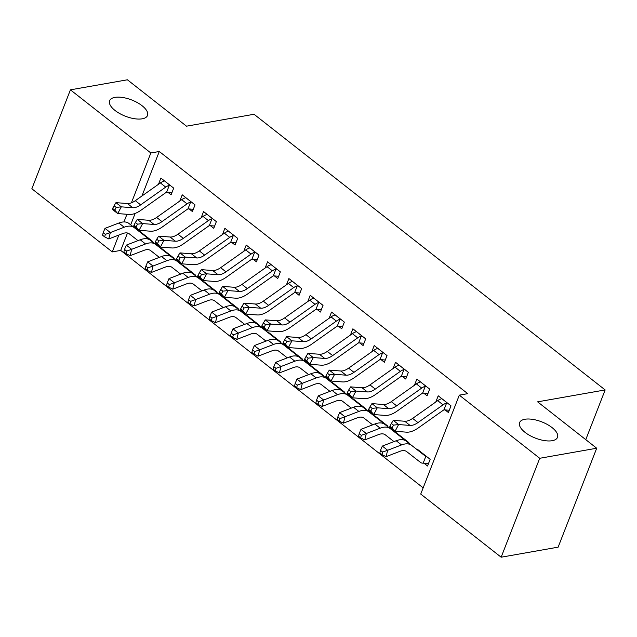 <?xml version="1.0" encoding="UTF-8"?>
<svg xmlns="http://www.w3.org/2000/svg" width="637" height="637" viewBox="0 0 637 637"><rect width="100%" height="100%" fill="white"/><g stroke="black" fill="none" stroke-linecap="round" stroke-linejoin="round"><path stroke-width="0.96" d="M142.21 118.816A20.328 8.719 -158.7 0 1 119.812 113.609A20.328 8.719 -158.7 0 1 109.62 100.71A20.328 8.719 -158.7 0 1 114.907 97.381A20.328 8.719 -158.7 0 1 137.305 102.589A20.328 8.719 -158.7 0 1 147.505 115.48A20.328 8.719 -158.7 0 1 142.21 118.816M552.215 440.7A20.328 8.719 -158.7 0 1 529.809 435.493A20.328 8.719 -158.7 0 1 519.617 422.594A20.328 8.719 -158.7 0 1 524.904 419.257A20.328 8.719 -158.7 0 1 547.302 424.465A20.328 8.719 -158.7 0 1 557.502 437.364A20.328 8.719 -158.7 0 1 552.215 440.7M127.496 233.015L120.712 250.413L423.151 487.854M120.712 250.413L112.271 251.902L31.85 188.767L70.42 89.841L150.842 152.984L131.405 202.829M70.42 89.841L127.4 79.792L186.49 126.182L254.028 114.27L605.15 389.932L537.612 401.843L596.702 448.233L558.131 547.159L501.152 557.208L420.731 494.065L459.301 395.147L539.722 458.282L501.152 557.208M585.769 439.649L605.15 389.932M173.997 258.821L174.18 258.343L161.384 248.295L161.201 248.756M188.958 208.84L192.422 211.556L195.026 204.875L182.23 194.826L179.809 201.037M216.66 292.319L216.843 291.842L204.047 281.793L203.864 282.247M231.621 242.331L235.085 245.054L237.689 238.365L224.893 228.317L222.472 234.527M259.323 325.81L259.506 325.332L246.71 315.283L246.527 315.745M274.284 275.829L277.748 278.544L280.352 271.864L267.556 261.815L265.135 268.026M301.986 359.308L302.169 358.83L289.373 348.781L289.19 349.235M316.947 309.319L320.411 312.042L323.023 305.354L310.219 295.305L307.798 301.516M344.649 392.806L344.832 392.32L332.036 382.272L331.861 382.733M359.61 342.817L363.074 345.533L365.686 338.852L352.882 328.803L350.461 335.014M387.312 426.296L387.495 425.819L374.699 415.77L374.524 416.224M402.281 376.308L405.737 379.031L408.349 372.342L395.545 362.294L393.125 368.505M424.091 463.274L427.554 465.997L430.158 459.309L417.362 449.26L417.187 449.722M444.944 409.806L448.4 412.521L451.012 405.841L438.208 395.792L435.788 402.003M459.301 395.147L467.741 393.658L159.282 151.495L141.932 195.997M135.14 213.419L130.689 224.829M423.613 393.061L427.069 395.776L429.68 389.096L416.877 379.047L414.456 385.25M408.643 443.041L408.827 442.564L396.031 432.515L395.856 432.977M380.942 359.563L384.406 362.278L387.017 355.597L374.214 345.549L371.793 351.759M365.98 409.551L366.164 409.065L353.368 399.025L353.193 399.479M338.279 326.072L341.743 328.788L344.354 322.107L331.551 312.058L329.13 318.261M323.317 376.053L323.5 375.575L310.705 365.527L310.522 365.98M295.616 292.574L299.079 295.289L301.683 288.609L288.887 278.56L286.467 284.771M280.654 342.563L280.837 342.077L268.042 332.028L267.858 332.49M252.953 259.076L256.416 261.799L259.02 255.111L246.224 245.07L243.804 251.273M237.991 309.064L238.174 308.587L225.379 298.538L225.195 298.992M210.29 225.586L213.753 228.301L216.357 221.62L203.561 211.572L201.141 217.782M195.328 275.574L195.511 275.088L182.715 265.04L182.532 265.502M167.627 192.087L171.09 194.811L173.694 188.122L160.898 178.073L158.478 184.284M152.657 242.076L152.848 241.598L140.052 231.55L139.869 232.003M126.938 214.287L123.952 221.939M118.832 235.069L112.271 251.902M596.702 448.233L539.722 458.282M159.282 151.495L150.842 152.984M441.672 398.507L441.266 398.873A11.116 5.789 128.1 0 0 437.707 400.641L412.625 418.398A15.885 8.273 -51.9 0 1 404.726 421.24L393.276 420.372L398.611 424.553L395.044 431.297L406.494 432.165A23.824 12.406 128.1 0 0 418.35 427.897L443.432 410.148A3.177 1.656 -51.9 0 1 443.965 409.83L446.601 403.062A11.116 5.789 128.1 0 0 443.041 404.829L417.96 422.586A15.885 8.273 -51.9 0 1 410.053 425.428L398.611 424.553L393.507 425.134L391.373 423.462L389.948 426.153L392.081 427.833L393.507 425.134M446.601 403.062L447.548 403.117M449.292 410.252L443.965 409.83M392.081 427.833L395.044 431.297L389.717 427.108L389.948 426.153M393.276 420.372L391.373 423.462M428.438 463.72L423.175 463.147A11.116 5.789 -51.9 0 1 420.571 462.462L406.653 451.585A15.885 8.273 128.1 0 0 399.964 451.314L386.094 456.657L382.009 454.619L382.63 452.063L380.496 450.391L379.875 452.947L382.009 454.619M380.496 450.391L382.319 446.083L387.646 450.271L401.517 444.929A23.824 12.406 -51.9 0 1 411.55 445.335L425.468 456.211A3.177 1.656 128.1 0 0 425.811 456.379L426.702 456.594M426.639 456.586L420.476 452.19A3.177 1.656 128.1 0 1 420.133 452.023L425.468 456.211M382.319 446.083L396.182 440.74A23.824 12.406 -51.9 0 1 406.223 441.154L420.133 452.023M423.175 463.147L425.811 456.379M382.63 452.063L387.646 450.271L386.094 456.657M420.34 381.762L419.934 382.12A11.116 5.789 128.1 0 0 416.375 383.896L391.293 401.652A15.885 8.273 -51.9 0 1 383.394 404.495L371.944 403.619L377.279 407.807L373.712 414.544L385.162 415.42A23.824 12.406 128.1 0 0 397.018 411.152L422.1 393.403A3.177 1.656 -51.9 0 1 422.634 393.077L425.269 386.309A11.116 5.789 128.1 0 0 421.71 388.084L396.628 405.833A15.885 8.273 -51.9 0 1 388.721 408.683L377.279 407.807L372.175 408.389L370.041 406.717L368.616 409.408L370.75 411.088L372.175 408.389M425.269 386.309L426.217 386.372M427.96 393.507L422.634 393.077M370.75 411.088L373.712 414.544L368.385 410.363L368.616 409.408M371.944 403.619L370.041 406.717M399.009 365.017L398.603 365.375A11.116 5.789 128.1 0 0 395.044 367.151L369.962 384.899A15.885 8.273 -51.9 0 1 362.063 387.75L350.613 386.874L355.948 391.062L352.38 397.799L363.831 398.674A23.824 12.406 128.1 0 0 375.687 394.407L400.769 376.65A3.177 1.656 -51.9 0 1 401.302 376.332L403.938 369.564A11.116 5.789 128.1 0 0 400.378 371.339L375.297 389.088A15.885 8.273 -51.9 0 1 367.39 391.938L355.948 391.062L350.844 391.644L348.71 389.963L347.284 392.663L349.418 394.335L350.844 391.644M403.938 369.564L404.885 369.627M406.629 376.754L401.302 376.332M349.418 394.335L352.38 397.799L347.054 393.61L347.284 392.663M350.613 386.874L348.71 389.963M359.164 433.646L358.543 436.194L360.677 437.874L361.298 435.318L359.164 433.646L360.988 429.338L366.315 433.518L380.185 428.183A23.824 12.406 -51.9 0 1 390.218 428.59L404.137 439.466A3.177 1.656 128.1 0 0 404.479 439.634L405.371 439.849M399.495 435.23L399.144 435.445A3.177 1.656 128.1 0 1 398.802 435.278L404.137 439.466M393.969 441.6L385.321 434.84A15.885 8.273 128.1 0 0 378.633 434.569L364.762 439.904L360.677 437.874M360.988 429.338L374.851 423.995A23.824 12.406 -51.9 0 1 384.891 424.401L398.802 435.278M404.296 440.111L404.479 439.634M361.298 435.318L366.315 433.518L364.762 439.904M337.833 416.893L337.212 419.449L339.346 421.121L339.967 418.573L337.833 416.893L339.648 412.585L344.983 416.773L358.854 411.438A23.824 12.406 -51.9 0 1 368.887 411.844L382.805 422.721A3.177 1.656 128.1 0 0 383.148 422.888L384.039 423.095M378.163 418.485L377.813 418.7A3.177 1.656 128.1 0 1 377.47 418.533L382.805 422.721M372.637 424.847L363.99 418.095A15.885 8.273 128.1 0 0 357.301 417.824L343.431 423.159L339.346 421.121M339.648 412.585L353.519 407.25A23.824 12.406 -51.9 0 1 363.56 407.656L377.47 418.533M382.964 423.358L383.148 422.888M339.967 418.573L344.983 416.773L343.431 423.159M382.606 352.818L383.49 352.874L377.653 348.288L377.271 348.63A11.116 5.789 128.1 0 0 373.712 350.406L348.63 368.154A15.885 8.273 -51.9 0 1 340.723 370.997L329.281 370.129L334.616 374.317L331.049 381.053L342.499 381.929A23.824 12.406 128.1 0 0 354.355 377.661L379.437 359.905A3.177 1.656 -51.9 0 1 379.971 359.587L382.606 352.818A11.116 5.789 128.1 0 0 379.047 354.586L353.965 372.342A15.885 8.273 -51.9 0 1 346.058 375.185L334.616 374.317L329.512 374.89L327.378 373.218L325.953 375.918L328.087 377.59L329.512 374.89M385.297 360.009L379.971 359.587M328.087 377.59L331.049 381.053L325.722 376.865L325.953 375.918M329.281 370.129L327.378 373.218M356.346 331.519L355.94 331.885A11.116 5.789 128.1 0 0 352.38 333.653L327.299 351.409A15.885 8.273 -51.9 0 1 319.392 354.252L307.95 353.384L313.285 357.564L309.717 364.308L321.167 365.176A23.824 12.406 128.1 0 0 333.024 360.908L358.105 343.16A3.177 1.656 -51.9 0 1 358.631 342.841L361.275 336.073A11.116 5.789 128.1 0 0 357.707 337.841L332.633 355.597A15.885 8.273 -51.9 0 1 324.727 358.44L313.285 357.564L308.173 358.145L306.047 356.473L304.621 359.164L306.755 360.845L308.173 358.145M361.275 336.073L362.222 336.129M363.966 343.263L358.631 342.841M306.755 360.845L309.717 364.308L304.382 360.12L304.621 359.164M307.95 353.384L306.047 356.473M316.501 400.147L315.88 402.703L318.014 404.376L318.635 401.82L316.501 400.147L318.317 395.84L323.652 400.028L337.522 394.685A23.824 12.406 -51.9 0 1 347.555 395.099L361.474 405.976A3.177 1.656 128.1 0 0 361.816 406.135L362.708 406.35M356.831 401.74L356.481 401.947A3.177 1.656 128.1 0 1 356.139 401.788L361.474 405.976M351.305 408.102L342.658 401.342A15.885 8.273 128.1 0 0 335.97 401.071L322.099 406.414L318.014 404.376M318.317 395.84L332.188 390.505A23.824 12.406 -51.9 0 1 342.228 390.911L356.139 401.788M361.633 406.613L361.816 406.135M318.635 401.82L323.652 400.028L322.099 406.414M295.17 383.402L294.549 385.958L296.683 387.63L297.304 385.074L295.17 383.402L296.985 379.095L302.32 383.283L316.191 377.94A23.824 12.406 -51.9 0 1 326.224 378.346L340.142 389.223A3.177 1.656 128.1 0 0 340.484 389.39L341.368 389.605M335.5 384.995L335.15 385.202A3.177 1.656 128.1 0 1 334.807 385.035L340.142 389.223M329.974 391.357L321.327 384.597A15.885 8.273 128.1 0 0 314.638 384.326L300.768 389.669L296.683 387.63M296.985 379.095L310.856 373.752A23.824 12.406 -51.9 0 1 320.897 374.166L334.807 385.035M340.301 389.868L340.484 389.39M297.304 385.074L302.32 383.283L300.768 389.669M335.014 314.774L334.608 315.132A11.116 5.789 128.1 0 0 331.049 316.908L305.967 334.664A15.885 8.273 -51.9 0 1 298.06 337.506L286.618 336.631L291.945 340.819L288.386 347.555L299.836 348.431A23.824 12.406 128.1 0 0 311.692 344.163L336.774 326.415A3.177 1.656 -51.9 0 1 337.299 326.088L339.943 319.32A11.116 5.789 128.1 0 0 336.376 321.096L311.302 338.844A15.885 8.273 -51.9 0 1 303.395 341.695L291.945 340.819L286.841 341.4L284.715 339.728L283.29 342.419L285.424 344.091L286.841 341.4M339.943 319.32L340.891 319.384M342.634 326.51L337.299 326.088M285.424 344.091L288.386 347.555L283.051 343.375L283.29 342.419M286.618 336.631L284.715 339.728M273.838 366.657L273.217 369.205L275.351 370.885L275.972 368.329L273.838 366.657L275.654 362.349L280.989 366.53L294.859 361.195A23.824 12.406 -51.9 0 1 304.892 361.601L318.811 372.478A3.177 1.656 128.1 0 0 319.153 372.645L320.037 372.86M314.168 368.242L313.818 368.457A3.177 1.656 128.1 0 1 313.476 368.29L318.811 372.478M308.642 374.612L299.995 367.852A15.885 8.273 128.1 0 0 293.307 367.581L279.436 372.916L275.351 370.885M275.654 362.349L289.524 357.007A23.824 12.406 -51.9 0 1 299.565 357.413L313.476 368.29M318.97 373.115L319.153 372.645M275.972 368.329L280.989 366.53L279.436 372.916M313.683 298.028L313.277 298.387A11.116 5.789 128.1 0 0 309.717 300.162L284.635 317.911A15.885 8.273 -51.9 0 1 276.729 320.761L265.287 319.885L270.614 324.074L267.054 330.81L278.504 331.686A23.824 12.406 128.1 0 0 290.361 327.418L315.442 309.662A3.177 1.656 -51.9 0 1 315.968 309.343L318.611 302.575A11.116 5.789 128.1 0 0 315.044 304.351L289.97 322.099A15.885 8.273 -51.9 0 1 282.064 324.95L270.614 324.074L265.51 324.655L263.384 322.975L261.958 325.674L264.084 327.346L265.51 324.655M318.611 302.575L319.559 302.639M321.303 309.765L315.968 309.343M264.084 327.346L267.054 330.81L261.719 326.622L261.958 325.674M265.287 319.885L263.384 322.975M252.507 349.904L251.886 352.46L254.02 354.132L254.641 351.584L252.507 349.904L254.322 345.596L259.657 349.785L273.528 344.45A23.824 12.406 -51.9 0 1 283.561 344.856L297.479 355.733A3.177 1.656 128.1 0 0 297.821 355.892L298.705 356.107M298.649 356.107L292.487 351.712A3.177 1.656 128.1 0 1 292.144 351.544L297.479 355.733M287.311 357.859L278.664 351.106A15.885 8.273 128.1 0 0 271.975 350.836L258.104 356.171L254.02 354.132M254.322 345.596L268.193 340.262A23.824 12.406 -51.9 0 1 278.234 340.668L292.144 351.544M297.638 356.37L297.821 355.892M254.641 351.584L259.657 349.785L258.104 356.171M292.351 281.275L291.945 281.642A11.116 5.789 128.1 0 0 288.386 283.417L263.304 301.166A15.885 8.273 -51.9 0 1 255.397 304.008L243.955 303.14L249.282 307.329L245.723 314.065L257.173 314.941A23.824 12.406 128.1 0 0 269.029 310.673L294.103 292.916A3.177 1.656 -51.9 0 1 294.636 292.598L297.28 285.83A11.116 5.789 128.1 0 0 293.713 287.598L268.639 305.354A15.885 8.273 -51.9 0 1 260.732 308.197L249.282 307.329L244.178 307.902L242.044 306.23L240.627 308.929L242.753 310.601L244.178 307.902M297.28 285.83L298.227 285.894M299.963 293.02L294.636 292.598M242.753 310.601L245.723 314.065L240.388 309.877L240.627 308.929M243.955 303.14L242.044 306.23M271.02 264.53L270.614 264.896A11.116 5.789 128.1 0 0 267.054 266.664L241.972 284.421A15.885 8.273 -51.9 0 1 234.066 287.263L222.624 286.395L227.95 290.576L224.391 297.32L235.841 298.188A23.824 12.406 128.1 0 0 247.697 293.92L272.771 276.171A3.177 1.656 -51.9 0 1 273.305 275.853L275.948 269.077A11.116 5.789 128.1 0 0 272.381 270.852L247.307 288.609A15.885 8.273 -51.9 0 1 239.401 291.451L227.95 290.576L222.846 291.157L220.713 289.485L219.295 292.176L221.421 293.856L222.846 291.157M275.948 269.077L276.896 269.14M278.632 276.275L273.305 275.853M221.421 293.856L224.391 297.32L219.056 293.131L219.295 292.176M222.624 286.395L220.713 289.485M249.688 247.785L249.282 248.143A11.116 5.789 128.1 0 0 245.723 249.919L220.641 267.675A15.885 8.273 -51.9 0 1 212.734 270.518L201.292 269.642L206.619 273.83L203.06 280.567L214.51 281.443A23.824 12.406 128.1 0 0 226.366 277.175L251.44 259.418A3.177 1.656 -51.9 0 1 251.973 259.1L254.617 252.332A11.116 5.789 128.1 0 0 251.05 254.107L225.976 271.856A15.885 8.273 -51.9 0 1 218.069 274.706L206.619 273.83L201.515 274.412L199.381 272.74L197.956 275.431L200.09 277.103L201.515 274.412M254.617 252.332L255.564 252.395M257.3 259.522L251.973 259.1M200.09 277.103L203.06 280.567L197.725 276.386L197.956 275.431M201.292 269.642L199.381 272.74M228.357 231.04L227.95 231.398A11.116 5.789 128.1 0 0 224.383 233.174L199.309 250.922A15.885 8.273 -51.9 0 1 191.403 253.773L179.96 252.897L185.287 257.085L181.728 263.822L193.178 264.697A23.824 12.406 128.1 0 0 205.034 260.429L230.108 242.673A3.177 1.656 -51.9 0 1 230.642 242.355L233.285 235.586A11.116 5.789 128.1 0 0 229.718 237.362L204.644 255.111A15.885 8.273 -51.9 0 1 196.737 257.953L185.287 257.085L180.183 257.667L178.049 255.986L176.624 258.686L178.758 260.358L180.183 257.667M233.285 235.586L234.225 235.65M235.969 242.777L230.642 242.355M178.758 260.358L181.728 263.822L176.393 259.633L176.624 258.686M179.96 252.897L178.049 255.986M207.025 214.287L206.619 214.653A11.116 5.789 128.1 0 0 203.052 216.421L177.978 234.177A15.885 8.273 -51.9 0 1 170.071 237.02L158.629 236.152L163.956 240.34L160.397 247.076L171.847 247.952A23.824 12.406 128.1 0 0 183.703 243.684L208.777 225.928A3.177 1.656 -51.9 0 1 209.31 225.609L211.954 218.841A11.116 5.789 128.1 0 0 208.387 220.609L183.313 238.365A15.885 8.273 -51.9 0 1 175.406 241.208L163.956 240.34L158.852 240.913L156.718 239.241L155.293 241.941L157.427 243.613L158.852 240.913M211.954 218.841L212.893 218.905M214.637 226.031L209.31 225.609M157.427 243.613L160.397 247.076L155.062 242.888L155.293 241.941M158.629 236.152L156.718 239.241M190.622 202.088L191.506 202.152L185.67 197.566L185.287 197.908A11.116 5.789 128.1 0 0 181.72 199.676L156.646 217.432A15.885 8.273 -51.9 0 1 148.74 220.275L137.289 219.399L142.624 223.587L139.065 230.331L150.515 231.199A23.824 12.406 128.1 0 0 162.371 226.931L187.445 209.183A3.177 1.656 -51.9 0 1 187.979 208.864L190.622 202.088A11.116 5.789 128.1 0 0 187.055 203.864L161.981 221.62A15.885 8.273 -51.9 0 1 154.074 224.463L142.624 223.587L137.52 224.168L135.386 222.496L133.961 225.187L136.095 226.868L137.52 224.168M193.306 209.286L187.979 208.864M136.095 226.868L139.065 230.331L133.73 226.143L133.961 225.187M137.289 219.399L135.386 222.496M164.362 180.797L163.956 181.155A11.116 5.789 128.1 0 0 160.389 182.93L135.315 200.687A15.885 8.273 -51.9 0 1 127.408 203.529L115.958 202.654L121.293 206.842L117.734 213.578L129.184 214.454A23.824 12.406 128.1 0 0 141.04 210.186L166.114 192.43A3.177 1.656 -51.9 0 1 166.647 192.111L169.291 185.343A11.116 5.789 128.1 0 0 165.724 187.119L140.65 204.867A15.885 8.273 -51.9 0 1 132.743 207.718L121.293 206.842L116.189 207.423L114.055 205.751L112.63 208.442L114.764 210.114L116.189 207.423M169.291 185.343L170.23 185.407M171.974 192.533L166.647 192.111M114.764 210.114L117.734 213.578L112.399 209.398L112.63 208.442M115.958 202.654L114.055 205.751M231.175 333.159L230.554 335.715L232.688 337.387L233.309 334.831L231.175 333.159L232.991 328.851L238.326 333.04L252.196 327.697A23.824 12.406 -51.9 0 1 262.229 328.111L276.147 338.98A3.177 1.656 128.1 0 0 276.49 339.147L277.374 339.362M271.505 334.751L271.155 334.958A3.177 1.656 128.1 0 1 270.813 334.799L276.147 338.98M265.979 341.113L257.332 334.353A15.885 8.273 128.1 0 0 250.644 334.083L236.773 339.425L232.688 337.387M232.991 328.851L246.861 323.516A23.824 12.406 -51.9 0 1 256.894 323.922L270.813 334.799M276.307 339.625L276.49 339.147M233.309 334.831L238.326 333.04L236.773 339.425M209.844 316.414L209.223 318.97L211.357 320.642L211.978 318.086L209.844 316.414L211.659 312.106L216.994 316.294L230.865 310.952A23.824 12.406 -51.9 0 1 240.897 311.358L254.816 322.234A3.177 1.656 128.1 0 0 255.158 322.402L256.042 322.617M250.174 318.006L249.823 318.213A3.177 1.656 128.1 0 1 249.481 318.046L254.816 322.234M244.648 324.368L236.001 317.608A15.885 8.273 128.1 0 0 229.304 317.337L215.441 322.672L211.357 320.642M211.659 312.106L225.53 306.763A23.824 12.406 -51.9 0 1 235.563 307.169L249.481 318.046M254.975 322.879L255.158 322.402M211.978 318.086L216.994 316.294L215.441 322.672M188.512 299.661L187.891 302.217L190.025 303.897L190.646 301.341L188.512 299.661L190.328 295.361L195.663 299.541L209.533 294.206A23.824 12.406 -51.9 0 1 219.566 294.613L233.484 305.489A3.177 1.656 128.1 0 0 233.827 305.656L234.711 305.871M228.842 301.253L228.492 301.468A3.177 1.656 128.1 0 1 228.15 301.301L233.484 305.489M223.316 307.623L214.669 300.863A15.885 8.273 128.1 0 0 207.973 300.592L194.11 305.927L190.025 303.897M190.328 295.361L204.198 290.018A23.824 12.406 -51.9 0 1 214.231 290.424L228.15 301.301M233.644 306.126L233.827 305.656M190.646 301.341L195.663 299.541L194.11 305.927M167.181 282.916L166.56 285.472L168.694 287.144L169.315 284.596L167.181 282.916L168.996 278.608L174.331 282.796L188.202 277.461A23.824 12.406 -51.9 0 1 198.234 277.867L212.153 288.744A3.177 1.656 128.1 0 0 212.495 288.903L213.379 289.118M207.511 284.508L207.16 284.723A3.177 1.656 128.1 0 1 206.818 284.556L212.153 288.744M201.977 290.87L193.337 284.118A15.885 8.273 128.1 0 0 186.641 283.847L172.778 289.182L168.694 287.144M168.996 278.608L182.867 273.273A23.824 12.406 -51.9 0 1 192.9 273.679L206.818 284.556M212.312 289.381L212.495 288.903M169.315 284.596L174.331 282.796L172.778 289.182M145.849 266.17L145.228 268.726L147.362 270.399L147.983 267.843L145.849 266.17L147.665 261.863L152.999 266.051L166.87 260.708A23.824 12.406 -51.9 0 1 176.903 261.122L190.821 271.991A3.177 1.656 128.1 0 0 191.164 272.158L192.048 272.373M191.992 272.365L185.829 267.97A3.177 1.656 128.1 0 1 185.486 267.811L190.821 271.991M180.645 274.125L172.006 267.365A15.885 8.273 128.1 0 0 165.309 267.094L151.447 272.437L147.362 270.399M147.665 261.863L161.535 256.528A23.824 12.406 -51.9 0 1 171.568 256.934L185.486 267.811M190.981 272.636L191.164 272.158M147.983 267.843L152.999 266.051L151.447 272.437M124.518 249.425L123.897 251.973L126.03 253.653L126.652 251.097L124.518 249.425L126.333 245.118L131.668 249.306L145.539 243.963A23.824 12.406 -51.9 0 1 155.571 244.369L169.49 255.246A3.177 1.656 128.1 0 0 169.832 255.413L170.716 255.628M170.66 255.62L164.497 251.225A3.177 1.656 128.1 0 1 164.155 251.058L169.49 255.246M159.314 257.38L150.674 250.62A15.885 8.273 128.1 0 0 143.978 250.349L130.115 255.684L126.03 253.653M126.333 245.118L140.204 239.775A23.824 12.406 -51.9 0 1 150.236 240.181L164.155 251.058M169.649 255.891L169.832 255.413M126.652 251.097L131.668 249.306L130.115 255.684M103.186 232.672L102.565 235.228L104.699 236.908L105.32 234.352L103.186 232.672L105.001 228.365L110.336 232.553L124.207 227.218A23.824 12.406 -51.9 0 1 134.24 227.624L148.158 238.501A3.177 1.656 128.1 0 0 148.501 238.668L149.384 238.875M143.508 234.265L143.166 234.48A3.177 1.656 128.1 0 1 142.823 234.312L148.158 238.501M137.982 240.635L129.343 233.875A15.885 8.273 128.1 0 0 122.646 233.604L108.784 238.939L104.699 236.908M105.001 228.365L118.872 223.03A23.824 12.406 -51.9 0 1 128.905 223.436L142.823 234.312M148.31 239.138L148.501 238.668M105.32 234.352L110.336 232.553L108.784 238.939M447.485 403.117L441.648 398.531M417.96 422.586L412.625 418.398M410.053 425.428L404.726 421.24M443.041 404.829L437.707 400.641M396.182 440.74L401.517 444.929M406.223 441.154L411.55 445.335M426.153 386.364L420.316 381.786M396.628 405.833L391.293 401.652M388.721 408.683L383.394 404.495M421.71 388.084L416.375 383.896M404.821 369.619L398.985 365.033M375.297 389.088L369.962 384.899M367.39 391.938L362.063 387.75M400.378 371.339L395.044 367.151M399.471 435.254L405.307 439.841M374.851 423.995L380.185 428.183M384.891 424.401L390.218 428.59M378.139 418.509L383.976 423.095M353.519 407.25L358.854 411.438M363.56 407.656L368.887 411.844M353.965 372.342L348.63 368.154M346.058 375.185L340.723 370.997M379.047 354.586L373.712 350.406M362.158 336.129L356.322 331.543M332.633 355.597L327.299 351.409M324.727 358.44L319.392 354.252M357.707 337.841L352.38 333.653M356.808 401.764L362.644 406.342M332.188 390.505L337.522 394.685M342.228 390.911L347.555 395.099M335.476 385.011L341.313 389.597M310.856 373.752L316.191 377.94M320.897 374.166L326.224 378.346M340.827 319.376L334.99 314.797M311.302 338.844L305.967 334.664M303.395 341.695L298.06 337.506M336.376 321.096L331.049 316.908M314.145 368.266L319.981 372.852M289.524 357.007L294.859 361.195M299.565 357.413L304.892 361.601M319.495 302.631L313.659 298.044M289.97 322.099L284.635 317.911M282.064 324.95L276.729 320.761M315.044 304.351L309.717 300.162M268.193 340.262L273.528 344.45M278.234 340.668L283.561 344.856M298.164 285.886L292.327 281.299M268.639 305.354L263.304 301.166M260.732 308.197L255.397 304.008M293.713 287.598L288.386 283.417M276.832 269.14L270.996 264.554M247.307 288.609L241.972 284.421M239.401 291.451L234.066 287.263M272.381 270.852L267.054 266.664M255.501 252.387L249.664 247.809M225.976 271.856L220.641 267.675M218.069 274.706L212.734 270.518M251.05 254.107L245.723 249.919M234.169 235.642L228.333 231.056M204.644 255.111L199.309 250.922M196.737 257.953L191.403 253.773M229.718 237.362L224.383 233.174M212.838 218.897L207.001 214.311M183.313 238.365L177.978 234.177M175.406 241.208L170.071 237.02M208.387 220.609L203.052 216.421M161.981 221.62L156.646 217.432M154.074 224.463L148.74 220.275M187.055 203.864L181.72 199.676M170.175 185.399L164.338 180.812M140.65 204.867L135.315 200.687M132.743 207.718L127.408 203.529M165.724 187.119L160.389 182.93M271.481 334.775L277.318 339.354M246.861 323.516L252.196 327.697M256.894 323.922L262.229 328.111M250.142 318.022L255.986 322.609M225.53 306.763L230.865 310.952M235.563 307.169L240.897 311.358M228.81 301.277L234.655 305.864M204.198 290.018L209.533 294.206M214.231 290.424L219.566 294.613M207.479 284.532L213.323 289.11M182.867 273.273L188.202 277.461M192.9 273.679L198.234 277.867M161.535 256.528L166.87 260.708M171.568 256.934L176.903 261.122M140.204 239.775L145.539 243.963M150.236 240.181L155.571 244.369M143.484 234.289L149.329 238.875M118.872 223.03L124.207 227.218M128.905 223.436L134.24 227.624"/></g></svg>
